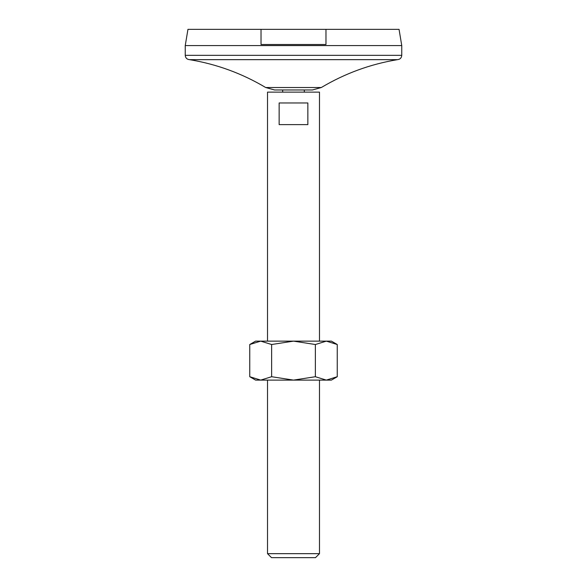 <?xml version="1.0" encoding="UTF-8"?>
<svg xmlns="http://www.w3.org/2000/svg" width="587" height="587" viewBox="0 0 587 587"><rect width="100%" height="100%" fill="white"/><g stroke="black" fill="none" stroke-linecap="round" stroke-linejoin="round"><path stroke-width="0.88" d="M325.976 29.35L325.976 44.509L261.024 44.509L261.024 29.35L399.05 29.35L401.757 45.588L401.757 55.332C401.501 57.959 400.055 59.404 397.428 59.661C370.309 64.159 344.943 73.448 321.324 87.514L312.431 89.972L274.569 89.972L265.676 87.514C242.057 73.448 216.691 64.166 189.572 59.661L397.428 59.661M307.859 102.967L279.141 102.967L279.141 124.62L307.859 124.62L307.859 102.967M282.677 89.972L282.677 92.137M267.518 341.135L267.518 92.137L319.482 92.137L319.482 341.135M267.518 553.666L319.482 553.666L315.498 557.65L271.502 557.65L267.518 553.666L267.518 380.105M401.757 45.588L185.243 45.588L187.95 29.35L261.024 29.35M185.243 45.588L185.243 55.332L401.757 55.332M271.627 376.722L260.687 380.105L249.746 376.722L249.746 344.518L260.687 341.135L293.5 341.135L315.373 344.518L326.313 341.135L331.391 341.135L337.254 344.518L326.313 341.135L293.5 341.135L271.627 344.518L271.627 376.722L293.5 380.105L315.373 376.722L315.373 344.518M249.746 344.518L255.609 341.135L260.687 341.135L271.627 344.518M337.254 376.722L326.313 380.105L331.391 380.105L337.254 376.722L337.254 344.518M249.746 376.722L255.609 380.105L326.313 380.105L315.373 376.722M189.572 59.661C186.945 59.404 185.499 57.959 185.243 55.332M265.676 87.514L321.324 87.514M304.323 89.972L304.323 92.137M319.482 380.105L319.482 553.666"/></g></svg>
